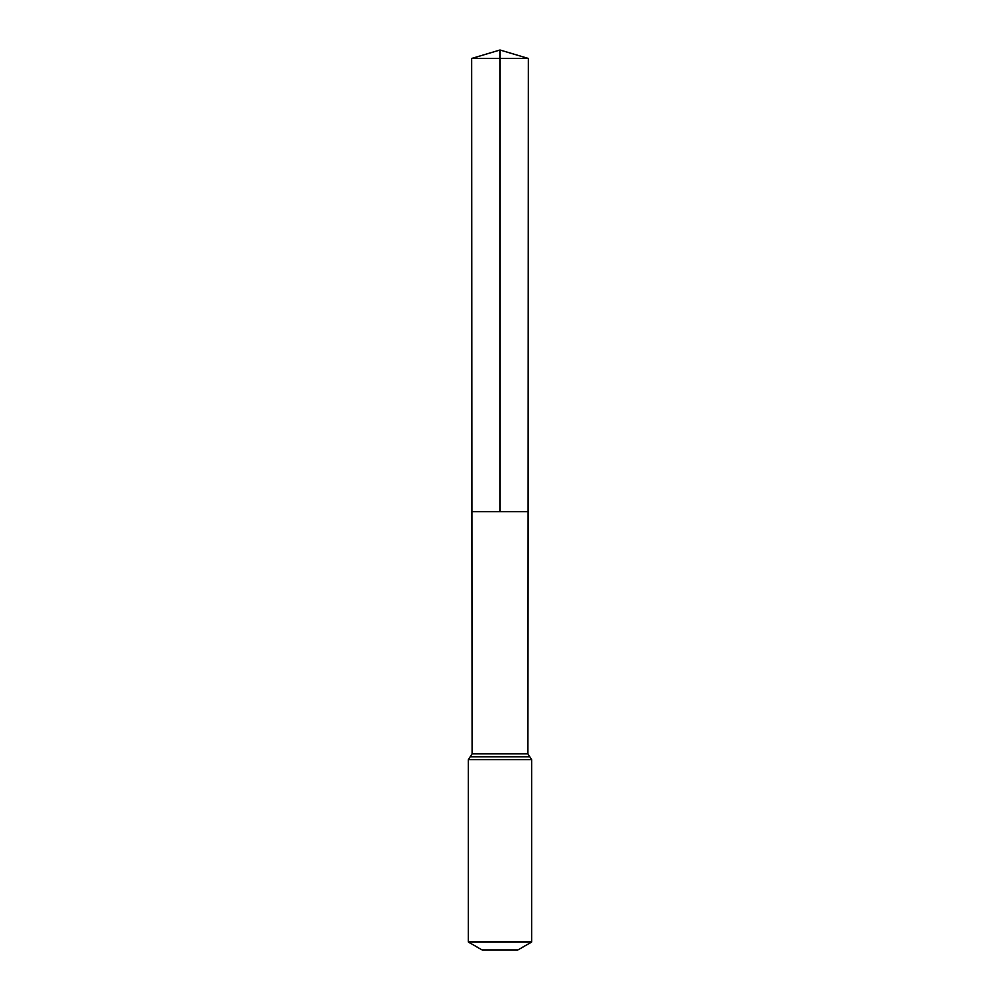 <?xml version="1.0" encoding="UTF-8"?>
<svg xmlns="http://www.w3.org/2000/svg" width="1000" height="1000" viewBox="0 0 1000 1000"><rect width="100%" height="100%" fill="white"/><g stroke="black" fill="none" stroke-linecap="round" stroke-linejoin="round"><path stroke-width="1.5" d="M468.288 941.988L531.712 941.988L517.837 950L482.163 950L468.288 941.988L468.288 759.688L472.113 753.863L527.888 753.863L528.325 58.45L471.675 58.45L500 50L500 511.7L528.038 511.7L528.325 58.45L500 50L528.325 58.45M472.113 753.863L471.962 511.7L528.038 511.7L471.962 511.7L471.675 58.45M531.712 941.988L531.712 759.688L527.888 753.863M468.288 759.688L531.712 759.688M470.2 756.775L529.8 756.775"/></g></svg>
